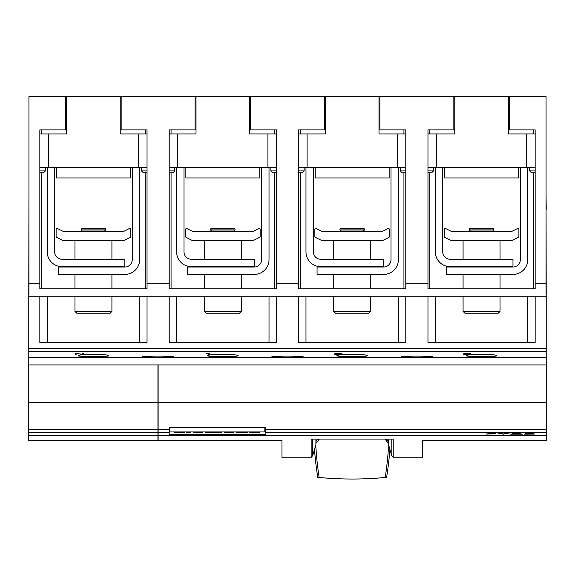 <?xml version="1.0" encoding="UTF-8"?>
<svg xmlns="http://www.w3.org/2000/svg" width="575" height="575" viewBox="0 0 575 575"><rect width="100%" height="100%" fill="white"/><g stroke="black" fill="none" stroke-linecap="round" stroke-linejoin="round"><path stroke-width="0.86" d="M493.781 228.994L492.998 228.21L470.127 228.21L469.344 228.994L493.781 228.994L493.781 230.043L469.344 230.043L470.846 231.538M463.083 311.377L464.931 313.231L498.194 313.231L500.042 311.377L463.083 311.377L463.083 296.226M511.506 240.781L451.619 240.781L444.842 237.389A1.107 1.107 0 0 1 444.231 236.397L444.231 229.633A1.107 1.107 0 0 1 445.833 228.642L451.619 231.538L511.506 231.538L517.292 228.642A1.107 1.107 0 0 1 518.894 229.633L518.894 236.397A1.107 1.107 0 0 1 518.283 237.389L511.506 240.781M442.75 167.217L442.75 251.864A7.396 7.396 0 0 0 450.146 259.26L512.979 259.26L512.979 266.656L450.146 266.656A14.785 14.785 0 0 1 435.354 251.864L435.354 167.217M527.771 167.217L527.771 259.627A14.785 14.785 0 0 1 512.979 274.419L446.444 274.419L446.444 267.023L512.979 267.023A7.396 7.396 0 0 0 520.375 259.627L520.375 167.217M492.236 313.231L470.889 313.231M235.031 228.994L234.248 228.21L211.377 228.21L210.594 228.994L235.031 228.994L235.031 230.043L210.594 230.043L212.096 231.538M204.333 311.377L206.181 313.231L239.444 313.231L241.292 311.377L204.333 311.377L204.333 296.226M252.756 240.781L192.869 240.781L186.092 237.389A1.107 1.107 0 0 1 185.481 236.397L185.481 229.633A1.107 1.107 0 0 1 187.083 228.642L192.869 231.538L252.756 231.538L258.542 228.642A1.107 1.107 0 0 1 260.144 229.633L260.144 236.397A1.107 1.107 0 0 1 259.533 237.389L252.756 240.781M184 167.217L184 251.864A7.396 7.396 0 0 0 191.396 259.26L254.229 259.26L254.229 266.656L191.396 266.656A14.785 14.785 0 0 1 176.604 251.864L176.604 167.217M269.021 167.217L269.021 259.627A14.785 14.785 0 0 1 254.229 274.419L187.694 274.419L187.694 267.023L254.229 267.023A7.396 7.396 0 0 0 261.625 259.627L261.625 167.217M233.486 313.231L212.139 313.231M105.656 228.994L104.873 228.21L82.002 228.21L81.219 228.994L105.656 228.994L105.656 230.043L81.219 230.043L82.721 231.538M74.958 311.377L76.806 313.231L110.069 313.231L111.917 311.377L74.958 311.377L74.958 296.226M123.381 240.781L63.494 240.781L56.717 237.389A1.107 1.107 0 0 1 56.106 236.397L56.106 229.633A1.107 1.107 0 0 1 57.708 228.642L63.494 231.538L123.381 231.538L129.167 228.642A1.107 1.107 0 0 1 130.769 229.633L130.769 236.397A1.107 1.107 0 0 1 130.158 237.389L123.381 240.781M54.625 167.217L54.625 251.864A7.396 7.396 0 0 0 62.021 259.26L124.854 259.26L124.854 266.656L62.021 266.656A14.785 14.785 0 0 1 47.229 251.864L47.229 167.217M139.646 167.217L139.646 259.627A14.785 14.785 0 0 1 124.854 274.419L58.319 274.419L58.319 267.023L124.854 267.023A7.396 7.396 0 0 0 132.25 259.627L132.25 167.217M104.111 313.231L82.764 313.231M364.406 228.994L363.623 228.21L340.752 228.21L339.969 228.994L364.406 228.994L364.406 230.043L339.969 230.043L341.471 231.538M333.708 311.377L335.556 313.231L368.819 313.231L370.667 311.377L333.708 311.377L333.708 296.226M382.131 240.781L322.244 240.781L315.467 237.389A1.107 1.107 0 0 1 314.856 236.397L314.856 229.633A1.107 1.107 0 0 1 316.458 228.642L322.244 231.538L382.131 231.538L387.917 228.642A1.107 1.107 0 0 1 389.519 229.633L389.519 236.397A1.107 1.107 0 0 1 388.908 237.389L382.131 240.781M313.375 167.217L313.375 251.864A7.396 7.396 0 0 0 320.771 259.26L383.604 259.26L383.604 266.656L320.771 266.656A14.785 14.785 0 0 1 305.979 251.864L305.979 167.217M398.396 167.217L398.396 259.627A14.785 14.785 0 0 1 383.604 274.419L317.069 274.419L317.069 267.023L383.604 267.023A7.396 7.396 0 0 0 391 259.627L391 167.217M362.861 313.231L341.514 313.231M312.577 439.07L312.577 455.91L311.154 457.017M317.918 439.07L315.905 441.55M315.905 443.397L319.427 439.07M389.886 449.348A382.95 355.637 0 0 1 386.601 477.394A345.546 320.9 0 0 1 373.441 478.386M388.111 439.07L388.47 439.508M388.47 441.55L386.457 439.07M315.905 439.508L316.264 439.07M330.934 478.386A345.546 320.9 0 0 1 317.774 477.394A382.95 355.637 0 0 1 314.489 449.348M388.614 444.942A381.944 354.703 0 0 1 385.214 477.451A320.031 297.203 0 0 1 319.161 477.451A381.944 354.703 0 0 1 315.761 444.942M384.948 439.07L388.47 443.397M388.47 439.07L388.47 444.453L391.798 455.91L391.798 439.07M315.905 439.07L315.905 444.453L312.577 455.91M311.154 457.757L311.154 439.07L393.221 439.07L393.221 457.757L422.417 457.757L422.417 440.385L546.25 440.385L546.25 435.21L158.125 435.21L158.125 440.385L281.958 440.385L281.958 457.757L311.154 457.757M158.125 402.615L158.125 364.917L546.25 364.917L546.25 402.615L158.125 402.615L158.125 435.21M546.228 364.917L546.228 296.226L535.16 296.226L535.16 342.427L427.965 342.427L427.965 296.226L405.785 296.226L405.785 342.427L298.59 342.427L298.59 296.226L276.41 296.226L276.41 342.427L169.215 342.427L169.215 296.226L147.035 296.226L147.035 342.427L39.84 342.427L39.84 296.226L28.772 296.226L28.937 295.219M28.937 194.573L28.772 295.219M546.228 357.219L28.772 357.219L546.228 357.219M28.772 364.917L28.772 296.226M546.063 295.219L546.228 296.226M47.229 296.226L47.229 342.427M139.646 342.427L139.646 296.226M176.604 296.226L176.604 342.427M269.021 342.427L269.021 296.226M305.979 296.226L305.979 342.427M546.228 295.219L546.063 209.357M78.099 355.681C78.998 354.868 84.108 354.38 93.438 354.229C102.767 354.38 107.877 354.868 108.776 355.681C109.746 356.989 77.129 356.989 78.099 355.681M207.474 355.681C208.373 354.868 213.483 354.38 222.812 354.229C232.142 354.38 237.252 354.868 238.151 355.681C239.121 356.989 206.504 356.989 207.474 355.681M398.396 342.427L398.396 296.226M336.849 355.681C337.748 354.868 342.858 354.38 352.188 354.229C361.517 354.38 366.627 354.868 367.526 355.681C368.496 356.989 335.879 356.989 336.849 355.681M435.354 296.226L435.354 342.427M527.771 342.427L527.771 296.226M466.224 355.681C467.123 354.868 472.233 354.38 481.562 354.229C490.892 354.38 496.002 354.868 496.901 355.681C497.871 356.989 465.254 356.989 466.224 355.681M75.296 354.595L75.296 353.215L82.57 354.365L82.57 353.215L83.368 353.215L83.368 354.595L76.094 353.488L76.094 354.595L75.296 354.595M463.601 354.638L470.889 354.365L463.565 353.977L464.205 353.287L470.551 353.287L465.06 353.402L464.499 353.869L471.766 354.236L469.876 354.703L463.601 354.488M334.226 354.638L341.514 354.373L336.504 353.984L340.271 353.402L334.815 353.287L341.974 353.287L338.158 353.877L342.391 354.308L338.625 354.761L334.226 354.488M208.459 354.761L208.459 353.503L206.022 353.596L209.329 353.287L209.329 354.761L208.459 354.761M158.125 357.212L142.413 356.895C141.443 355.889 174.807 355.889 173.837 356.895L158.125 357.212M287.5 357.212L271.788 356.895C270.818 355.889 304.182 355.889 303.212 356.895L287.5 357.212M416.875 357.212L401.163 356.895C400.193 355.889 433.557 355.889 432.587 356.895L416.875 357.212M82.57 353.675L83.368 353.747M83.174 353.747L83.174 354.595M75.296 353.747L76.094 353.747M464.499 353.287L464.499 353.869M471.148 354.027L471.148 354.574M464.363 353.287L464.363 353.977M341.773 354.099L341.773 354.574M208.459 353.733L209.329 353.733L209.329 353.287M546.228 209.357L546.063 194.573M509.285 96.614L509.285 129.885L535.16 129.885L535.16 288.83L427.965 288.83L427.965 129.885L453.84 129.885L453.84 96.614L546.063 96.614L546.063 296.226M535.16 296.226L427.965 296.226M147.035 296.226L39.84 296.226M276.41 296.226L169.215 296.226M405.785 296.226L298.59 296.226M546.25 402.615L546.25 432.443L265.319 432.443L265.319 434.312L169.215 434.312L169.215 432.443L158.125 432.443M546.25 432.443L546.25 435.21M524.091 434.197L532.809 433.32L525.004 433.277L527.965 432.968L533.852 433.327L526.24 434.118L534.549 434.118L524.091 434.197M503.506 434.197L497.698 432.968L503.621 433.974L509.543 432.968L503.506 433.952M486.321 434.075L494.816 433.838L488.973 433.507L493.372 433.047L487.003 432.968L495.363 432.968L490.906 433.428L495.851 433.78L486.321 433.945M510.593 434.197L516.408 432.968L522.445 434.197L510.593 434.197M518.894 433.442L516.523 433.033L514.151 433.442M513.439 433.823L519.599 433.823L516.523 433.183L513.439 433.593M493.372 433.018L494.011 432.968M494.816 433.758L495.413 433.672M506.115 433.457L508.889 432.968M498.353 432.968L501.163 433.464M532.809 433.277L533.672 433.176M525.557 433.112L526.032 433.112M169.697 427.678L169.697 431.947L264.838 431.947L264.838 427.678M244.964 431.947L244.964 432.802L247.466 432.802L247.466 431.947M240.292 431.947L240.292 432.802L244.964 432.802M236.081 431.947L236.081 432.802L240.292 432.802M221.238 431.947L221.238 432.802L216.581 432.802L216.581 431.947M213.217 431.947L213.217 432.802L216.581 432.802M209.889 431.947L209.889 432.802L213.217 432.802M205.189 431.947L205.189 432.802L209.889 432.802M186.408 431.947L186.408 432.802L190.188 432.802L190.188 431.947M183.468 431.947L183.468 432.802L184.496 432.802L184.496 431.947M174.62 431.947L174.62 432.802L183.468 432.802M174.247 431.947L174.62 432.802M184.079 431.947L184.079 432.802M202.86 431.947L202.86 432.802L193.265 432.802L193.265 431.947M233.745 431.947L233.745 432.802L224.149 432.802L224.149 431.947M258.707 431.947L258.707 432.802L259.735 432.802L259.735 431.947M249.859 431.947L249.859 432.802L258.707 432.802M249.485 431.947L249.859 432.802M259.318 431.947L259.318 432.802M169.215 432.443L169.215 427.678L265.319 427.678L265.319 432.443M169.215 429.532L158.125 429.532M546.25 429.532L265.319 429.532M65.715 96.614L121.16 96.614L121.16 129.885L147.035 129.885L147.035 288.83L39.84 288.83L39.84 129.885L65.715 129.885L65.715 96.614L28.937 96.614L28.937 296.226M195.09 96.614L250.535 96.614L250.535 129.885L276.41 129.885L276.41 288.83L169.215 288.83L169.215 129.885L195.09 129.885L195.09 96.614L121.16 96.614M324.465 96.614L379.91 96.614L379.91 129.885L405.785 129.885L405.785 288.83L298.59 288.83L298.59 129.885L324.465 129.885L324.465 96.614L250.535 96.614M453.84 96.614L379.91 96.614M41.688 129.885L41.688 133.953M41.688 172.766L41.688 288.83M130.403 167.217L130.403 177.941L56.472 177.941L56.472 167.217M120.24 96.614L120.24 133.953L147.035 133.953M39.84 133.953L66.635 133.953L66.635 96.614M39.84 170.919L45.382 170.919L45.382 167.217M39.84 172.766L43.535 172.766L45.382 170.919M147.035 172.766L143.34 172.766L141.493 170.919L141.493 167.217M141.493 170.919L147.035 170.919M48.343 133.953L48.343 167.217L39.84 167.217M147.035 167.217L138.532 167.217L138.532 133.953M48.343 167.217L138.532 167.217M145.188 288.83L145.188 172.766M145.188 133.953L145.188 129.885M169.215 283.288L147.035 283.288M39.84 283.288L28.937 283.288M249.615 96.614L249.615 133.953L276.41 133.953M169.215 133.953L196.01 133.953L196.01 96.614M169.215 170.919L174.757 170.919L174.757 167.217M169.215 172.766L172.91 172.766L174.757 170.919M276.41 172.766L272.715 172.766L270.868 170.919L270.868 167.217M270.868 170.919L276.41 170.919M177.718 133.953L177.718 167.217L169.215 167.217M276.41 167.217L267.907 167.217L267.907 133.953M177.718 167.217L267.907 167.217M171.062 129.885L171.062 133.953M171.062 172.766L171.062 288.83M259.778 167.217L259.778 177.941L185.847 177.941L185.847 167.217M274.562 288.83L274.562 172.766M274.562 133.953L274.562 129.885M298.59 283.288L276.41 283.288M300.438 129.885L300.438 133.953M300.438 172.766L300.438 288.83M389.153 167.217L389.153 177.941L315.222 177.941L315.222 167.217M378.99 96.614L378.99 133.953L405.785 133.953M298.59 133.953L325.385 133.953L325.385 96.614M298.59 170.919L304.132 170.919L304.132 167.217M298.59 172.766L302.285 172.766L304.132 170.919M405.785 172.766L402.09 172.766L400.243 170.919L400.243 167.217M400.243 170.919L405.785 170.919M307.093 133.953L307.093 167.217L298.59 167.217M405.785 167.217L397.282 167.217L397.282 133.953M307.093 167.217L397.282 167.217M403.938 288.83L403.938 172.766M403.938 133.953L403.938 129.885M427.965 283.288L405.785 283.288M508.365 96.614L508.365 133.953L535.16 133.953M427.965 133.953L454.76 133.953L454.76 96.614M427.965 170.919L433.507 170.919L433.507 167.217M427.965 172.766L431.66 172.766L433.507 170.919M535.16 172.766L531.465 172.766L529.618 170.919L529.618 167.217M529.618 170.919L535.16 170.919M436.468 133.953L436.468 167.217L427.965 167.217M535.16 167.217L526.657 167.217L526.657 133.953M436.468 167.217L526.657 167.217M429.812 129.885L429.812 133.953M429.812 172.766L429.812 288.83M518.528 167.217L518.528 177.941L444.597 177.941L444.597 167.217M533.312 288.83L533.312 172.766M533.312 133.953L533.312 129.885M546.063 283.288L535.16 283.288M157.938 402.615L28.75 402.615L28.75 364.917L157.938 364.917L157.938 440.385L28.75 440.385L28.75 435.21L157.938 435.21M157.938 432.443L28.75 432.443L28.75 435.21M28.75 402.615L28.75 432.443M157.938 429.532L28.75 429.532M546.228 348.522L28.772 348.522M546.228 351.44L28.772 351.44M177.452 431.947L177.452 432.802M252.691 431.947L252.691 432.802M492.279 231.538L493.781 230.043M500.042 240.781L500.042 259.26M500.042 266.656L500.042 267.023M500.042 274.419L500.042 288.83M500.042 296.226L500.042 311.377M463.083 274.419L463.083 288.83M463.083 266.656L463.083 267.023M463.083 240.781L463.083 259.26M469.344 228.994L469.344 230.043M233.529 231.538L235.031 230.043M241.292 240.781L241.292 259.26M241.292 266.656L241.292 267.023M241.292 274.419L241.292 288.83M241.292 296.226L241.292 311.377M204.333 274.419L204.333 288.83M204.333 266.656L204.333 267.023M204.333 240.781L204.333 259.26M210.594 228.994L210.594 230.043M104.154 231.538L105.656 230.043M111.917 240.781L111.917 259.26M111.917 266.656L111.917 267.023M111.917 274.419L111.917 288.83M111.917 296.226L111.917 311.377M74.958 274.419L74.958 288.83M74.958 266.656L74.958 267.023M74.958 240.781L74.958 259.26M81.219 228.994L81.219 230.043M362.904 231.538L364.406 230.043M370.667 240.781L370.667 259.26M370.667 266.656L370.667 267.023M370.667 274.419L370.667 288.83M370.667 296.226L370.667 311.377M333.708 274.419L333.708 288.83M333.708 266.656L333.708 267.023M333.708 240.781L333.708 259.26M339.969 228.994L339.969 230.043M393.214 457.017L391.798 455.91"/></g></svg>
